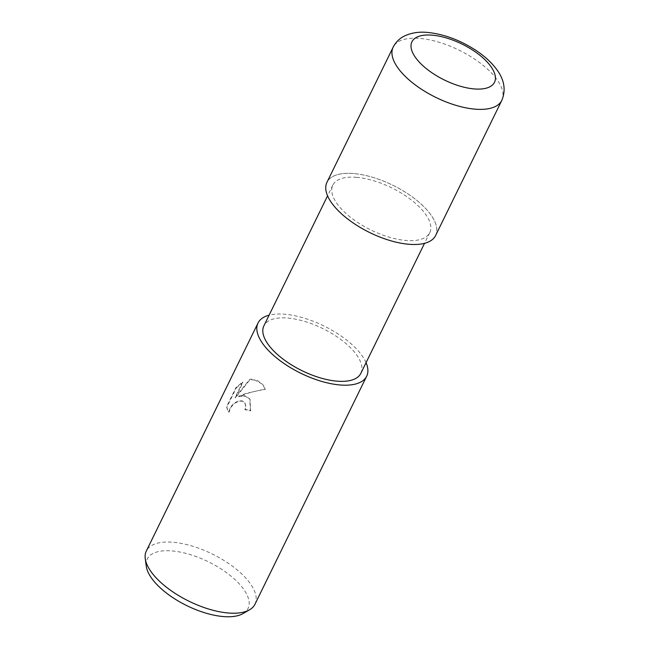 <?xml version="1.0" encoding="UTF-8"?>
<svg xmlns="http://www.w3.org/2000/svg" width="649" height="649" viewBox="0 0 649 649"><rect width="100%" height="100%" fill="white"/><g stroke="black" fill="none" stroke-linecap="round" stroke-linejoin="round"><path stroke-width="0.49" stroke-dasharray="3.25 2.43" d="M353.721 173.559A60.462 26.317 26.1 0 0 333.091 204.833A60.462 26.317 26.1 0 0 408.838 244.251A60.462 26.317 26.1 0 0 429.476 212.986A60.462 26.317 26.1 0 0 353.721 173.559A60.462 26.317 26.1 0 0 333.091 204.833A60.462 26.317 26.1 0 0 408.838 244.251A60.462 26.317 26.1 0 0 429.476 212.986A60.462 26.317 26.1 0 0 353.721 173.559M360.836 373.345A53.981 23.494 26.1 0 0 341.585 340.035A53.981 23.494 26.1 0 0 287.75 318.042A53.981 23.494 26.1 0 0 263.883 325.847M356.674 177.347A53.981 23.494 26.1 0 0 332.807 185.16A53.981 23.494 26.1 0 0 352.05 218.47A53.981 23.494 26.1 0 0 405.885 240.463A53.981 23.494 26.1 0 0 429.76 232.658A53.981 23.494 26.1 0 0 410.509 199.348A53.981 23.494 26.1 0 0 356.674 177.347M244.851 395.744L238.564 396.271L245.987 393.432L265.068 389.076L262.569 384.224L253.005 379.105L249.784 379.259L235.06 397.586L242.718 381.945L235.976 387.542L226.525 406.834L227.961 411.052L228.74 411.888L230.59 406.923L234.459 402.818L239.23 400.693L242.312 400.928L244.568 402.534L245.663 405.706L244.795 409.389A60.495 26.325 -153.9 0 1 250.384 410.493L249.76 398.851L244.851 395.744M254.968 604.235A60.495 26.325 26.1 0 0 233.405 566.91A60.495 26.325 26.1 0 0 173.072 542.264A60.495 26.325 26.1 0 0 146.325 551.009M366.06 362.677A60.495 26.325 26.1 0 0 284.781 314.238A60.495 26.325 26.1 0 0 269.108 315.179M243.051 613.573A56.122 24.427 26.1 0 0 233.608 578.34A56.122 24.427 26.1 0 0 172.066 550.928A56.122 24.427 26.1 0 0 146.252 566.155M236.277 387.932L243.01 382.326L235.352 397.967L250.076 379.633L257.158 380.33L262.869 384.606L265.368 389.465C255.852 390.722 247.009 393.116 238.856 396.644L245.135 396.117L250.052 399.224L250.684 410.874A59.854 26.049 26.1 0 0 245.087 409.762L245.955 406.079L244.86 402.907L242.426 401.244L239.522 401.066L234.751 403.191L230.882 407.304L229.032 412.261L228.261 411.434L226.826 407.223L236.277 387.932L235.976 387.542M435.601 235.522A60.487 26.325 26.1 0 0 414.038 198.188A60.487 26.325 26.1 0 0 353.705 173.543A60.487 26.325 26.1 0 0 326.958 182.296M501.799 100.408A60.495 26.325 26.1 0 0 480.228 63.075A60.495 26.325 26.1 0 0 419.903 38.429A60.495 26.325 26.1 0 0 393.148 47.182M332.807 185.16L327.575 195.828M429.76 232.658L424.527 243.326"/><path stroke-width="0.97" d="M327.575 195.828L263.883 325.847A53.981 23.494 26.1 0 0 283.126 359.157A53.981 23.494 26.1 0 0 336.961 381.158A53.981 23.494 26.1 0 0 360.836 373.345L424.527 243.326M269.108 315.179A60.495 26.325 26.1 0 0 258.034 322.983L146.325 551.009A60.495 26.325 26.1 0 0 145.254 558.667A60.495 26.325 26.1 0 0 228.221 612.989A60.495 26.325 26.1 0 0 249.581 609.776A60.495 26.325 26.1 0 0 254.968 604.235L366.677 376.209A60.495 26.325 26.1 0 0 366.06 362.677M258.034 322.983A60.495 26.325 26.1 0 0 279.605 360.317A60.495 26.325 26.1 0 0 339.93 384.962A60.495 26.325 26.1 0 0 366.677 376.209M145.254 558.667L146.252 566.155A56.122 24.427 26.1 0 0 223.232 616.55A56.122 24.427 26.1 0 0 243.051 613.573L249.581 609.776M393.148 47.182L326.958 182.296A60.487 26.325 26.1 0 0 348.529 219.622A60.487 26.325 26.1 0 0 408.854 244.267A60.487 26.325 26.1 0 0 435.601 235.522L501.799 100.408C506.115 90.024 504.354 79.624 496.501 69.2C491.236 62.19 484.211 55.806 475.425 50.054C459.841 40.019 443.948 34.154 427.74 32.45C419.019 31.566 411.166 32.791 404.197 36.141C399.362 38.591 395.679 42.274 393.148 47.182L393.148 47.182A60.495 26.325 26.1 0 0 414.719 84.508A60.495 26.325 26.1 0 0 475.044 109.154A60.495 26.325 26.1 0 0 501.799 100.408M474.176 88.929A45.974 20.005 26.1 0 0 489.865 65.151A45.974 20.005 26.1 0 0 432.266 35.176A45.974 20.005 26.1 0 0 416.577 58.954A45.974 20.005 26.1 0 0 474.176 88.929"/></g></svg>
